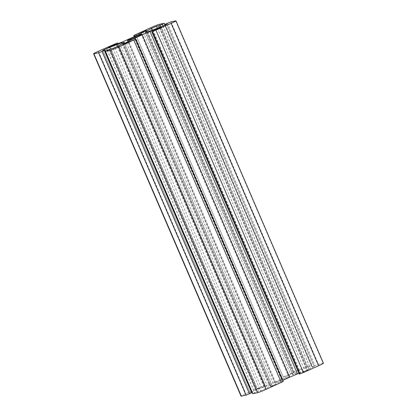 <?xml version="1.0" encoding="UTF-8"?>
<svg xmlns="http://www.w3.org/2000/svg" width="417" height="417" viewBox="0 0 417 417"><rect width="100%" height="100%" fill="white"/><g stroke="black" fill="none" stroke-linecap="round" stroke-linejoin="round"><path stroke-width="0.31" stroke-dasharray="2.08 1.56" d="M323.404 363.228A7.47 0.422 -23.3 0 0 323.102 363.233L318.416 364.223L314.986 365.573L311.968 366.986L314.329 366.517L310.404 368.362L300.365 372.313A11.202 0.636 156.7 0 1 295.335 374.065L293.036 374.549A11.202 0.636 156.7 0 1 292.583 374.56A11.202 0.636 156.7 0 1 293.771 373.71L299.067 370.765L303.988 368.68L307.475 367.711L311.702 365.667L306.896 366.663A7.47 0.422 -23.3 0 0 298.311 370.041L281.225 377.865L293.917 372.694L288.309 375.858A11.202 0.636 156.7 0 1 282.246 378.798L274.808 382.144A11.202 0.636 156.7 0 1 266.969 385.459L255.501 389.869L264.467 385.454L245.879 393.627A7.47 0.422 -23.3 0 0 241.042 396.15M298.921 373.351L308.95 369.509L299.26 374.039M283.226 381.508L270.534 386.684L276.143 383.515A11.202 0.636 156.7 0 1 282.205 380.58L282.726 380.346M252.249 392.538L250.122 392.861L254.047 391.01L264.086 387.059A11.202 0.636 156.7 0 1 269.116 385.313L271.415 384.823A11.202 0.636 156.7 0 1 271.868 384.818A11.202 0.636 156.7 0 1 270.68 385.668L265.384 388.613L260.463 390.693L256.976 391.667L252.749 393.705M275.178 382.858A8.027 0.453 156.7 0 1 274.85 382.863A8.027 0.453 156.7 0 1 282.043 379.272A8.027 0.453 156.7 0 1 289.596 376.515A8.027 0.453 156.7 0 1 283.414 379.668A8.027 0.453 156.7 0 1 275.178 382.858M150.865 27.663L298.311 370.041M159.445 24.285L306.896 366.663M163.031 25.958L309.768 366.679M160.691 26.881L307.475 367.711M164.131 23.295L311.577 365.673M134.378 36.613L281.345 377.865M135.707 34.481L283.159 376.859M135.025 36.321L282.054 377.713M136.281 35.742L283.341 377.208M159.403 27.386L306.187 368.216M157.35 28.194L303.988 368.68M143.229 32.166L290.451 374.013M146.153 30.535L293.604 372.913M140.857 33.485L288.309 375.858M134.795 36.42L282.246 378.798M127.357 39.766L274.808 382.144M119.517 43.081L266.969 385.459M109.478 47.032L256.929 389.41M110.067 46.803L257.388 388.884M117.323 43.947L264.498 385.683M117.724 42.93L265.176 385.308M117.015 43.081L264.467 385.454M113.586 44.431L261.037 386.809M98.428 51.249L245.879 393.627M104.99 50.014L252.441 392.392M102.79 50.483L250.242 392.856M107.31 50.29L254.047 391.01M117.417 46.506L264.086 387.059M122.087 43.926L269.116 385.313M124.099 42.769L271.415 384.823M123.229 43.29L270.68 385.668M117.933 46.235L265.384 388.613M113.012 48.32L260.463 390.693M110.813 48.784L258.264 391.162M109.525 49.289L256.976 391.667M107.232 50.321L254.683 392.699M135.655 39.135L283.107 381.513M134.946 39.287L282.398 381.659M133.659 39.792L281.11 382.17M126.549 42.987L274 385.365M123.458 44.238L270.847 386.465M129.009 41.882L276.143 383.515M135.197 39.234L282.205 380.58M160.185 27.856L307.522 369.968M159.612 28.116L307.063 370.494M152.502 31.317L299.953 373.689M175.651 20.855L323.102 363.233M170.965 21.846L318.416 364.223M167.535 23.196L314.986 365.573M165.241 24.228L312.693 366.606M164.819 25.202L312.01 366.986M166.795 24.228L314.209 366.517M162.953 25.99L310.404 368.362M152.914 29.941L300.365 372.313M147.884 31.687L295.335 374.065M145.585 32.177L293.036 374.549M146.591 31.963L293.771 373.71M152.377 30.149L299.067 370.765M311.702 365.667L164.751 24.462M281.225 377.865L134.274 36.654M289.596 376.515L142.15 34.137M274.85 382.863L127.404 40.485M293.917 372.694L146.466 30.316M255.501 389.869L108.05 47.491M265.222 385.308L118.079 43.649M252.483 392.392L105.527 51.155M250.122 392.861L102.671 50.483M271.868 384.818L124.417 42.44M270.534 386.684L123.083 44.306M308.95 369.509L161.499 27.131M311.968 366.986L164.778 25.218M314.329 366.517L166.878 24.139M292.583 374.56L145.132 32.182"/><path stroke-width="0.63" d="M159.445 24.285A7.47 0.422 -23.3 0 0 150.865 27.663L133.774 35.492L146.466 30.316L140.857 33.485A11.202 0.636 156.7 0 1 134.795 36.42L127.357 39.766A11.202 0.636 156.7 0 1 119.517 43.081L108.05 47.491L117.015 43.081L98.428 51.249A7.47 0.422 -23.3 0 0 93.596 53.772A7.47 0.422 -23.3 0 0 93.898 53.767L98.584 52.777L102.014 51.427L105.032 50.014L102.671 50.483L106.596 48.638L116.635 44.687A11.202 0.636 156.7 0 1 121.665 42.935L123.964 42.451A11.202 0.636 156.7 0 1 124.417 42.44A11.202 0.636 156.7 0 1 123.229 43.29L117.933 46.235L113.012 48.32L109.525 49.289L105.298 51.333L110.104 50.337A7.47 0.422 -23.3 0 0 118.689 46.959L135.775 39.135L123.083 44.306L128.691 41.142A11.202 0.636 156.7 0 1 134.754 38.202L142.192 34.856A11.202 0.636 156.7 0 1 150.031 31.541L161.499 27.131L152.533 31.546L171.121 23.373A7.47 0.422 -23.3 0 0 175.958 20.85A7.47 0.422 -23.3 0 0 175.651 20.855L170.965 21.846L167.535 23.196L164.517 24.608L166.878 24.139L162.953 25.99L152.914 29.941A11.202 0.636 156.7 0 1 147.884 31.687L145.585 32.177A11.202 0.636 156.7 0 1 145.132 32.182A11.202 0.636 156.7 0 1 146.32 31.332L151.616 28.387L156.537 26.307L160.024 25.333L164.251 23.295L159.445 24.285M127.727 40.48A8.027 0.453 156.7 0 1 127.404 40.485A8.027 0.453 156.7 0 1 134.597 36.894A8.027 0.453 156.7 0 1 142.15 34.137A8.027 0.453 156.7 0 1 135.963 37.29A8.027 0.453 156.7 0 1 127.727 40.48M299.26 374.039L303.414 372.569L318.572 365.751A7.47 0.422 -23.3 0 0 323.404 363.228L175.958 20.85M282.726 380.346L289.643 377.234A11.202 0.636 156.7 0 1 297.483 373.919L298.921 373.351M105.298 51.333L252.749 393.705L257.555 392.715A7.47 0.422 -23.3 0 0 266.135 389.337L283.226 381.508L135.775 39.135M93.596 53.772L241.042 396.15A7.47 0.422 -23.3 0 0 241.349 396.145L246.035 395.154L252.249 392.538M162.317 24.301L163.031 25.958M160.024 25.333L160.691 26.881M133.893 35.487L134.378 36.613M134.602 35.341L135.025 36.321M135.89 34.83L136.281 35.742M158.736 25.838L159.403 27.386M156.537 26.307L157.35 28.194M143 31.635L143.229 32.166M109.937 46.506L110.067 46.803M117.047 43.311L117.323 43.947M93.898 53.767L241.349 396.145M98.584 52.777L246.035 395.154M102.014 51.427L249.465 393.804M104.307 50.394L251.759 392.772M106.596 48.638L107.31 50.29M116.635 44.687L117.417 46.506M121.665 42.935L122.087 43.926M123.964 42.451L124.099 42.769M105.423 51.327L252.869 393.705M110.104 50.337L257.555 392.715M118.689 46.959L266.135 389.337M133.841 40.141L281.293 382.519M128.691 41.142L129.009 41.882M134.754 38.202L135.197 39.234M142.192 34.856L289.643 377.234M150.031 31.541L297.483 373.919M160.071 27.59L160.185 27.856M151.824 31.692L299.276 374.07M152.533 31.546L299.985 373.919M155.963 30.191L303.414 372.569M171.121 23.373L318.572 365.751M164.559 24.608L164.819 25.202M146.32 31.332L146.591 31.963M151.616 28.387L152.377 30.149M164.751 24.462L164.251 23.295M134.274 36.654L133.774 35.492M118.079 43.649L117.771 42.93M105.527 51.155L105.032 50.014M299.229 374.07L151.778 31.692M164.778 25.218L164.517 24.608"/></g></svg>
